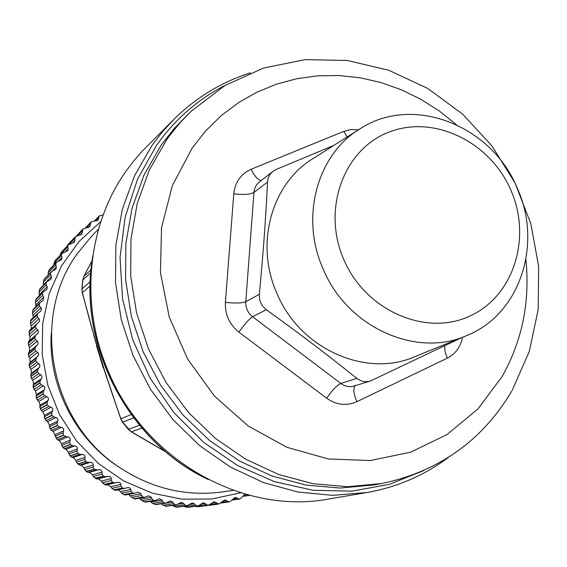 <?xml version="1.0" encoding="UTF-8"?>
<svg xmlns="http://www.w3.org/2000/svg" width="567" height="567" viewBox="0 0 567 567"><rect width="100%" height="100%" fill="white"/><g stroke="black" fill="none" stroke-linecap="round" stroke-linejoin="round"><path stroke-width="0.85" d="M343.68 259.289C365.105 310.149 424.91 336.592 468.987 316.464C513.404 297.073 532.08 238.289 510.931 190.349C490.427 142.14 434.464 114.47 389.43 131.955C344.098 148.696 321.574 208.706 343.68 259.289M322.949 268.524C346.862 327.343 416.617 358.5 467.215 335.366C520.13 314.083 542.732 244.008 517.352 188.357C492.064 125.909 413.79 94.313 360.839 128.298C317.676 153.395 299.73 216.495 322.949 268.524M464.699 336.387L415.824 356.26C366.714 378.678 299.489 349.088 276.682 292.806C254.505 243.037 272.117 182.404 313.983 158.016L358.11 130.027M333.807 145.443L276.462 169.32L273.067 171.305C269.736 173.934 267.893 177.499 267.546 182.007C265.434 223.377 263.457 250.586 259.325 294.287L259.736 299.943L260.863 303.111L263.109 306.683L266.327 309.71C302.055 335.551 323.991 352.206 356.87 378.38L340.817 383.462C344.956 386.439 349.364 387.289 354.035 386.014L370.208 381.081M461.963 337.5L370.35 381.038C365.552 382.406 361.059 381.52 356.87 378.38M365.254 492.822L329.718 498.825C243.838 515.566 144.713 460.539 108.141 370.889C79.345 304.195 87.368 225.156 126.306 170.773L133.564 161.127L141.381 152.027L172.836 120.402M100.898 221.534L79.089 241.429L61.619 265.668L49.286 293.337L42.695 323.325L42.185 354.403L47.848 385.241L59.478 414.527L76.58 440.984L98.41 463.494L124.01 481.114L152.261 493.141L181.943 499.158L211.817 499.003L240.677 492.787M51.292 332.85C47.926 383.71 73.703 436.448 115.987 465.124L121.239 468.583M249.7 495.36L243.052 495.898M247.389 494.743L248.055 495.175M103.215 214.893L99.26 215.935L98.07 220.095L91.053 222.016L89.685 226.85L82.91 229.082L81.783 234.235L75.269 236.758L74.405 242.215L68.182 245.008L67.735 246.865L68.203 248.707L67.593 250.756L61.81 253.605L61.378 255.696L61.987 257.538L61.385 259.821L56.324 262.351L55.651 265.016L56.402 266.851L55.807 269.368L52.533 270.998L50.605 272.791L50.583 274.775L51.484 276.583L50.91 279.34L46.806 281.756L46.175 282.699L46.218 284.918L47.259 286.696L46.707 289.702L43.106 291.991L42.369 293.167L42.575 295.4L43.751 297.143L43.227 300.397L40.151 302.509L39.3 303.933L39.669 306.173L41.242 308.278L41.405 309.88L40.491 311.368L37.954 313.253L36.961 315.174L37.535 317.173L39.293 319.235L39.57 320.667L38.946 322.113L36.536 324.175L35.452 326.372L36.175 328.35L38.109 330.348L38.464 331.851L37.84 333.382L35.82 335.288L34.743 337.698L35.608 339.64L37.691 341.532L38.159 343.021L37.642 344.587L35.742 346.614L34.828 349.088L35.834 350.98L38.251 353.007L38.641 354.566L36.465 357.954L35.686 360.243L36.862 362.32L39.229 363.979L39.91 365.41L39.605 367.026L37.975 369.252L37.394 371.817L38.676 373.596L41.171 375.113L41.958 376.509L41.76 378.139L40.278 380.45L39.867 383.044L41.278 384.738L43.893 386.113L44.779 387.459L44.694 389.097L43.354 391.485L43.12 394.086L44.658 395.695L47.628 397.113L48.358 398.204L48.379 399.834L47.203 402.286L47.139 404.895L48.79 406.404L51.866 407.645L52.781 409.005L52.809 410.31L51.781 412.811L51.788 415.186L53.652 416.809L56.551 417.702L57.706 418.85L57.947 420.452L57.09 422.996L57.373 425.562L59.23 426.852L62.193 427.568L63.426 428.645L63.78 430.218L63.079 432.791L63.532 435.314L65.481 436.484L68.805 437.143L69.812 438.007L70.265 439.545L69.734 442.132L70.351 444.599L72.378 445.648L75.751 446.101L76.814 446.895L77.367 448.391L76.999 450.978L77.778 453.38L79.883 454.295L83.285 454.543L84.618 455.521L85.057 456.704L84.852 459.284L85.61 461.439L87.949 462.374L90.727 462.311L92.279 462.842L93.208 464.146L93.243 466.995L94.136 469.079L96.532 469.859L99.636 469.639L101.174 470.249L101.911 471.276L102.117 474.083L103.144 476.082L105.59 476.698L109.97 476.613L111.054 477.761L111.437 480.511L112.585 482.411L115.066 482.864L118.134 482.262L119.736 482.659L120.594 483.559L121.147 486.238L122.408 488.031L124.676 488.378L127.851 487.542L129.404 487.74L130.509 488.69L131.197 491.249L132.784 493.021L134.563 493.191L137.951 492.099L141.02 493.751L141.523 495.508L143.217 497.146L144.727 497.252L148.589 495.841L151.474 497.316L152.084 499.01L153.863 500.498L155.11 500.555L159.398 498.804L162.105 500.115L162.807 501.724L164.444 503.021L165.67 503.085L170.327 500.98L172.857 502.121L173.651 503.652L175.359 504.807L176.344 504.828L181.327 502.362L183.673 503.347L184.551 504.793L186.543 505.814L192.326 502.95L194.488 503.787L195.452 505.133L197.259 505.998L199.605 505.133L203.277 502.738L208.139 505.395L214.128 501.731L218.805 504.02L224.815 499.952L226.453 500.406L227.601 501.441L229.706 501.795L235.298 497.401L237.963 498.677L240.068 498.861L245.27 494.155M218.749 504.028L207.664 505.473M208.365 505.374L198.379 506.721M208.139 505.395L197.975 506.763L195.105 506.338M197.486 505.991L187.797 507.33M197.259 505.998L187.181 507.352L183.623 506.274M186.543 505.814L177.152 507.189L187.067 505.792M186.309 505.799L176.33 507.153L172.347 505.417M175.586 504.843L166.542 506.267L176.344 504.828M175.359 504.807L165.961 506.189L163.041 505.254L161.241 503.772M164.671 503.064L155.989 504.58L165.67 503.085M164.444 503.021L155.28 504.446L152.459 503.376L150.241 501.363M153.863 500.498L145.549 502.135L155.11 500.555M153.636 500.434L144.713 501.923L141.998 500.732L139.347 498.216M143.217 497.146L134.514 498.712L135.272 498.946L144.663 497.259M142.99 497.068L134.294 498.634L131.7 497.33L128.596 494.353M132.784 493.021L124.308 494.686L125.222 495.012L134.492 493.205M132.565 492.929L124.095 494.594L121.629 493.184L120.452 491.575L118 489.81M122.621 488.144L114.371 489.923L115.441 490.356L124.676 488.378M122.408 488.031L114.165 489.817L111.834 488.307L110.785 486.663L107.468 484.707L105.958 485.012L115.066 482.864M112.79 482.531L104.753 484.445L105.958 485.012M112.585 482.411L104.562 484.324L102.365 482.73L101.458 481.064L98.268 478.867L96.716 479.009L105.59 476.698M103.336 476.216L95.518 478.279L96.716 479.009M103.144 476.082L95.327 478.144L93.279 476.478L92.506 474.792L89.48 472.368L87.892 472.354L96.532 469.859M94.32 469.228L86.701 471.461L87.892 472.354M94.136 469.079L86.517 471.312L84.632 469.582L83.994 467.881L81.131 465.252L79.522 465.068L87.949 462.374M85.787 461.609L78.359 464.012L79.522 465.068M85.61 461.439L78.189 463.849L76.46 462.077L75.964 460.376L73.285 457.548L71.662 457.2L79.883 454.295M77.778 453.38L70.535 455.981L71.662 457.2M77.615 453.203L70.379 455.811L68.805 453.997L68.451 452.31L65.97 449.298L64.355 448.788L72.378 445.648M70.351 444.599L63.277 447.413L64.355 448.788M70.202 444.408L63.128 447.228L61.725 445.386L61.505 443.727L59.244 440.545L57.636 439.864L65.481 436.484M63.532 435.314L56.615 438.341L57.636 439.864M63.398 435.109L56.487 438.142L53.128 431.331L51.547 430.495L59.23 426.852M57.373 425.562L50.598 428.822L51.547 430.495M57.253 425.349L50.477 428.617L49.414 426.76L49.471 425.179L47.663 421.713L46.118 420.714L53.652 416.809M51.902 415.405L45.254 418.9L46.118 420.714M51.788 415.186L45.147 418.687L44.254 416.844L44.439 415.32L42.879 411.741L41.384 410.579L48.79 406.404M47.139 404.895L40.604 408.637L41.384 410.579M47.047 404.668L40.512 408.417L39.789 406.603L40.101 405.143L38.797 401.464L37.358 400.153L44.658 395.695M43.12 394.086L36.685 398.077L37.358 400.153M43.049 393.852L36.607 397.857L36.054 396.078L36.486 394.689L35.445 390.939L34.077 389.479L41.278 384.738M39.867 383.044L33.51 387.289L34.077 389.479M39.81 382.81L33.453 387.063L33.056 385.34L33.609 384.029L32.829 380.23L31.546 378.628L38.676 373.596M37.394 371.817L31.093 376.332L31.546 378.628M37.351 371.583L31.05 376.098L30.824 374.433L31.483 373.221L30.972 369.386L29.782 367.65L36.862 362.32M35.714 360.477L29.456 365.254L29.782 367.65M35.686 360.243L29.434 365.02L29.356 363.433L30.122 362.313L29.881 358.464L28.789 356.608L35.834 350.98M34.828 349.088L28.598 354.12L28.789 356.608M34.814 348.847L28.591 353.886L28.662 352.383L29.527 351.37L29.562 347.528L28.577 345.551L35.608 339.64M34.743 337.698L28.52 342.992L28.577 345.551M34.75 337.457L28.527 342.759L28.747 341.348L29.704 340.455L30.008 336.635L29.144 334.551L36.175 328.35M35.452 326.372L29.229 331.922L29.144 334.551M36.997 314.94L30.746 320.752L31.015 319.717L37.89 313.317M33.255 317.633L32.56 312.941L39.669 306.173M39.243 304.16L32.95 310.213L32.56 312.941M39.3 303.933L33.006 309.986L33.297 309.107M35.983 306.527L35.402 302.438L42.575 295.4M42.291 293.387L35.941 299.681L35.402 302.438M42.369 293.167L36.288 298.752M39.378 295.69L38.96 292.218L46.218 284.918M46.09 282.919L39.655 289.439L38.96 292.218M46.175 282.699L40.002 288.667M43.446 285.166L43.227 282.323L50.583 274.775M50.605 272.791L44.077 279.531L43.227 282.323M50.704 272.585L44.403 278.914M55.814 263.067L48.953 270.374L48.174 272.805L48.195 274.988M55.927 262.868L49.471 269.531M61.683 253.789L54.758 261.181L53.674 265.129M61.81 253.605L55.162 260.593L62.079 253.272M68.182 245.008L61.193 252.464L59.904 255.575M68.324 244.831L61.491 252.095L68.458 244.675M75.269 236.758L68.224 244.278L66.998 246.227M35.48 326.138L29.25 331.688L29.519 330.462L36.536 324.175M36.961 315.174L30.703 320.979L30.469 323.665L31.213 325.841L31.185 328.973M130.977 431.657L122.755 422.238L120.941 418.793L131.14 414.583M82.187 292.501L82.002 288.787L82.846 279.836L83.959 276.278L91.011 269.835M120.899 419.254L120.941 418.793C106.128 377.714 93.286 335.657 82.406 292.615L90.11 285.945M83.689 276.824L92.109 260.622M96.262 343.928L94.009 336.188M104.009 369.308L97.786 349.066M103.244 367.884L96.489 345.75M103.612 368.054L106.709 377.728M96.617 345.14L96.305 344.084M91.493 236.389L77.587 253.279C30.278 316.875 49.655 421.692 118.857 466.974C150.857 488.272 185.076 496.635 221.527 492.05L223.476 491.766M267.546 182.007L253.959 192.419L245.78 301.736L259.325 294.287M347.117 137.001L343.822 131.338L251.181 169.242C240.911 173.892 235.114 182.064 233.781 193.765C243.378 194.963 250.104 194.516 253.959 192.419C254.363 188.053 256.185 184.558 259.438 181.922L272.918 171.425M266.327 309.71L252.591 316.733L340.817 383.462C336.855 385.34 332.149 390.259 326.691 398.225L238.913 332.127C244.54 324.154 249.104 319.03 252.591 316.733C247.807 312.856 245.532 307.853 245.78 301.736C241.925 303.217 235.128 303.416 225.397 302.339C224.879 314.494 229.38 324.423 238.913 332.127M326.691 398.225C336.458 405.051 346.522 406.199 356.877 401.67C353.503 393.654 352.965 388.31 355.268 385.631M356.877 401.67L447.278 358.167L445.045 351.526L444.67 345.842M462.466 337.294C460.567 346.961 455.499 353.921 447.278 358.167M343.822 131.338L351.001 129.524L358.55 129.744M251.181 169.242C254.583 176.287 257.928 180.044 261.238 180.526M233.781 193.765L225.397 302.339M525.907 259.679C530.166 301.85 522.214 340.824 502.057 376.608L477.96 408.913L447.023 434.591L410.607 452.175L370.414 460.539L328.456 458.987L286.959 447.335L248.211 426.015L214.439 396.049L187.599 359.046L169.25 317.066L160.418 272.5L161.517 227.87L172.34 185.657L192.121 148.107L205.686 130.906L221.151 115.746L238.268 102.811L256.773 92.258L276.384 84.2L296.817 78.7L317.775 75.808L338.988 75.51L360.158 77.785L381.024 82.569L401.316 89.77L420.785 99.268L439.191 110.919L456.315 124.577M511.739 391.131C482.333 440.644 438.978 471.446 381.697 483.545L347.67 486.699L312.998 483.694L278.702 474.508L245.851 459.298L215.467 438.454L188.549 412.549L165.968 382.378L148.469 348.861L136.597 313.076L130.708 276.157L130.942 239.267L137.221 203.553L149.263 170.093L166.599 139.858L169.724 135.52L179.732 123.117L190.654 111.685L224.801 85.582L263.549 68.047L305.039 59.648L347.401 60.485L388.849 70.287L427.716 88.431L462.53 114.031L492 145.974L515.049 182.985L530.804 223.618L538.65 266.341L538.189 309.504L529.309 351.42L512.178 390.372M379.84 483.878L373.986 484.927L340.278 488.052L305.946 485.097L271.997 476.018L239.472 460.992L209.414 440.389L182.787 414.789L160.454 384.958L143.146 351.831L131.416 316.443L125.612 279.935L125.86 243.449L132.097 208.117L144.032 175.005L161.212 145.067L174.225 128.489L188.591 113.705M423.903 470.511L389.168 484.409L351.816 491.142L313.147 490.285L274.577 481.688L237.58 465.521L203.61 442.281L174.041 412.769L150.078 378.111L132.685 339.661L122.557 298.929L120.034 257.553L125.13 217.133L137.533 179.207L156.641 145.166C175.09 119.176 198.018 99.197 225.411 85.22M448.476 457.371C424.449 475.352 397.325 487.06 367.104 492.51L332.758 495.352L297.824 492.028L263.336 482.517L230.351 466.995L199.903 445.839L172.97 419.651L150.425 389.203L133.004 355.438L121.239 319.419L115.491 282.288L115.888 245.199L122.344 209.308L134.57 175.671L152.105 145.265L162.927 131.232L174.877 118.361C196.784 97.092 221.952 81.917 250.38 72.838M244.065 494.771L246.305 494.445M237.963 498.677L232.534 499.442M233.647 498.202L236.765 497.755M227.601 501.441L221.662 502.263M222.959 500.895L226.453 500.406M217.033 503.446L210.463 504.346M212.058 502.844L215.935 502.305M206.296 504.68L198.641 505.729M200.916 504.042L205.268 503.432M195.452 505.133L184.31 506.685M189.541 504.488L194.488 503.787M184.551 504.793L173.672 506.352M177.91 504.198L183.673 503.347M173.651 503.652L163.041 505.254M161.389 503.893L172.857 502.121M162.807 501.724L152.459 503.376M150.921 501.944L162.105 500.115M152.084 499.01L141.998 500.732M140.573 499.236L151.474 497.316M141.523 495.508L131.7 497.33M130.396 495.771L141.02 493.751M131.197 491.249L121.629 493.184M120.452 491.575L130.8 489.434M121.147 486.238L111.834 488.307M110.785 486.663L120.863 484.374M117.489 482.34L107.468 484.707M111.437 480.511L102.365 482.73M101.458 481.064L111.274 478.598M108.035 476.33L98.268 478.867M102.117 474.083L93.279 476.478M92.506 474.792L102.074 472.141M98.991 469.639L89.48 472.368M93.243 466.995L84.632 469.582M83.994 467.881L93.321 465.032M90.408 462.303L81.131 465.252M84.852 459.284L76.46 462.077M75.964 460.376L85.057 457.3M82.335 454.373L73.285 457.548M76.999 450.978L68.805 453.997M68.451 452.31L77.332 448.993M74.816 445.875L65.97 449.298M69.734 442.132L61.725 445.386M61.505 443.727L70.188 440.148M67.891 436.859L59.244 440.545M63.079 432.791L55.247 436.292M55.169 434.669L63.66 430.821M61.597 427.376L53.128 431.331M57.09 422.996L49.414 426.76M49.471 425.179L57.791 421.054M55.97 417.468L47.663 421.713M51.781 412.811L44.254 416.844M44.439 415.32L52.611 410.905M51.037 407.198L42.879 411.741M47.203 402.286L39.789 406.603M40.101 405.143L48.152 400.422M46.834 396.617L38.797 401.464M43.354 391.485L36.054 396.078M36.486 394.689L44.424 389.664M43.376 385.787L35.445 390.939M40.278 380.45L33.056 385.34M33.609 384.029L41.455 378.692M40.682 374.759L32.829 380.23M37.975 369.252L30.824 374.433M31.483 373.221L39.265 367.565M38.769 363.596L30.972 369.386M36.465 357.954L29.356 363.433M30.122 362.313L37.854 356.345M37.642 352.355L29.881 358.464M35.742 346.614L28.662 352.383M29.527 351.37L37.238 345.083M37.294 341.107L29.562 347.528M35.82 335.288L28.747 341.348M29.704 340.455L37.408 333.85M37.748 329.895L30.008 336.635M40.987 307.86L33.169 315.209M43.751 297.143L35.87 304.784M47.259 286.696L39.293 294.627M51.484 276.583L43.411 284.79M56.402 266.851L52.284 271.104M48.174 272.805L55.651 265.016M61.987 257.538L58.486 261.203M53.773 263.712L61.378 255.696M68.203 248.707L65.148 251.925M59.982 255.086L67.735 246.865M75.014 240.387L72.293 243.264M69.713 243.845L74.688 238.551M82.385 232.619L79.933 235.206M77.764 235.518L82.201 230.804M90.266 225.439L88.076 227.743M86.163 227.955L90.224 223.653M98.623 218.876L96.688 220.903M94.958 221.087L98.715 217.14M38.981 318.796L31.213 325.841M30.469 323.665L37.535 317.173M92.485 258.488C78.048 344.289 127.462 440.169 205.708 478.194M133.592 417.886L122.543 422.252M139.461 425.278L128.319 429.375M141.807 428.064L131.501 431.827L165.536 451.63M90.763 272.677L82.718 280.098M90.231 281.558L81.868 289.05M103.258 367.891L96.489 345.735M249.331 495.438L242.69 496.394M239.402 499.031L232.009 500.059M229.21 501.901L220.924 503.028M218.805 504.02L208.443 505.417M208.465 505.36L197.975 506.763M197.791 505.97L187.762 507.337M40.094 302.565L33.269 309.143M43.106 291.991L36.253 298.788M46.806 281.756L39.966 288.702M51.221 271.862L44.368 278.943M56.317 262.351L49.449 269.559M82.775 229.217L76.595 235.808M90.784 222.264L85.362 228.019M99.26 215.935L94.349 221.102M187.691 507.345L187.181 507.352M177.017 507.189L176.33 507.153M166.344 506.26L165.486 506.154M155.705 504.566L154.699 504.368M145.173 502.107L144.025 501.788M134.797 498.889L133.536 498.443M124.627 494.92L123.273 494.332M114.718 490.228L113.294 489.484M105.129 484.828L103.662 483.92M95.901 478.739L94.42 477.669M87.091 471.992L85.617 470.766M78.749 464.628L77.31 463.246M70.91 456.683L69.528 455.152M63.632 448.185L62.327 446.527M56.948 439.184L55.736 437.412M50.888 429.729L49.797 427.858M45.495 419.863L44.538 417.922M40.796 409.643L39.981 407.652M36.82 399.125L36.146 397.106M33.581 388.36L33.063 386.333M31.107 377.402L30.738 375.404M29.406 366.31L29.186 364.361M28.485 355.155L28.414 353.276M28.357 343.985L28.407 342.199M29.016 332.864L29.179 331.199M30.717 320.32L30.455 321.843M32.673 310.992L33.014 309.617M35.65 300.368L36.04 299.156M39.371 290.02L39.789 288.986M43.815 280.006L44.233 279.148M48.953 270.374L49.35 269.701M54.758 261.181L55.098 260.678M92.889 255.575C76.658 343.191 127.547 441.934 208.302 479.554M102.358 364.042L120.863 419.148L122.564 422.28L128.34 429.41L131.112 431.735L165.996 452.019M92.116 260.544L83.824 276.469L82.725 280.027L81.875 288.979L82.194 292.544L97.8 349.13M103.967 369.181L102.372 364.092M90.635 237.297L98.623 228.926M221.527 492.05L233.328 490.349"/></g></svg>
